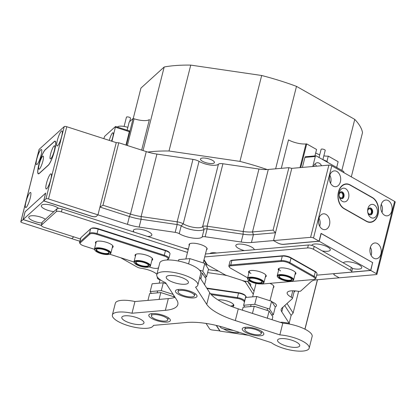 <?xml version="1.0" encoding="UTF-8"?>
<svg xmlns="http://www.w3.org/2000/svg" width="416" height="416" viewBox="0 0 416 416"><rect width="100%" height="100%" fill="white"/><g stroke="black" fill="none" stroke-linecap="round" stroke-linejoin="round"><path stroke-width="0.62" d="M157.55 277.264L157.477 277.56A4.233 1.31 -165.8 0 0 157.284 277.826A4.233 1.31 -165.8 0 0 157.394 278.278A4.233 1.31 -165.8 0 0 158.423 279.126L159.978 280.004M254.332 249.73A9.526 2.943 -165.8 0 0 254.067 249.049A9.526 2.943 -165.8 0 0 254.046 249.018A9.526 2.943 -165.8 0 0 245.799 244.878A9.526 2.943 -165.8 0 0 236.574 244.598A9.526 2.943 -165.8 0 0 236.085 246.418A9.526 2.943 -165.8 0 0 244.39 250.598M147.519 236.413A9.526 2.943 -165.8 0 0 151.59 234.042A9.526 2.943 -165.8 0 0 151.564 234.01A9.526 2.943 -165.8 0 0 143.317 229.871A9.526 2.943 -165.8 0 0 134.092 229.59A9.526 2.943 -165.8 0 0 133.604 231.41A9.526 2.943 -165.8 0 0 134.248 232.144M322.197 250.9A9.526 2.943 -165.8 0 0 330.054 248.955A9.526 2.943 -165.8 0 0 330.028 248.919A9.526 2.943 -165.8 0 0 321.781 244.785A9.526 2.943 -165.8 0 0 312.562 244.499A9.526 2.943 -165.8 0 0 311.802 245.424M352.472 268.471A9.526 2.943 -165.8 0 0 361.478 266.765A9.526 2.943 -165.8 0 0 361.457 266.729A9.526 2.943 -165.8 0 0 353.205 262.595A9.526 2.943 -165.8 0 0 343.985 262.309A9.526 2.943 -165.8 0 0 343.34 262.881M45.417 219.258A9.526 2.943 -165.8 0 0 29.526 216.263A9.526 2.943 -165.8 0 0 29.032 218.083A9.526 2.943 -165.8 0 0 41.917 223.033M58.594 208.343A9.526 2.943 -165.8 0 0 50.04 204.885A9.526 2.943 -165.8 0 0 42.063 204.89A9.526 2.943 -165.8 0 0 41.574 206.71A9.526 2.943 -165.8 0 0 53.856 211.609M275.142 306.774A9.526 2.943 -165.8 0 0 276.26 304.699A9.526 2.943 -165.8 0 0 276.24 304.668A9.526 2.943 -165.8 0 0 271.944 301.834M73.611 236.813A4.233 1.31 14.2 0 1 73.601 236.865A4.233 1.31 14.2 0 1 73.455 237.099L71.744 238.649L22.282 222.737A2.116 0.655 -165.8 0 1 20.8 221.702L39.078 149.474A2.116 0.655 14.2 0 1 39.151 149.354L64.23 126.61A2.116 0.655 14.2 0 1 66.778 126.729L48.5 198.962A2.116 0.655 -165.8 0 0 45.952 198.843L43.732 200.86L45.708 193.05L25.116 211.775M334.396 273.629A4.233 1.31 14.2 0 0 333.804 274.092A4.233 1.31 14.2 0 0 334.942 275.387L339.227 277.815L317.148 279.744A23.291 7.197 -165.8 0 0 311.1 281.648L300.82 290.971A4.233 1.31 -165.8 0 1 297.721 291.21A13.764 4.254 -165.8 0 0 287.16 292.744A13.764 4.254 -165.8 0 0 287.513 294.216A13.764 4.254 -165.8 0 0 291.184 297.138L292.791 290.789M250.38 285.672A9.526 2.943 -165.8 0 0 250.531 284.071A9.526 2.943 -165.8 0 0 250.505 284.04A9.526 2.943 -165.8 0 0 248.061 282.09M273.302 287.68A9.318 2.881 -165.8 0 0 273.926 286.952A9.318 2.881 -165.8 0 0 273.686 285.953A9.318 2.881 -165.8 0 0 269.916 283.343M216.762 253.006A9.526 2.943 -165.8 0 0 210.288 253.287A9.526 2.943 -165.8 0 0 209.83 253.614M188.339 249.101A9.526 2.943 -165.8 0 0 184.376 248.264M206.502 249.818A9.318 2.881 -165.8 0 0 207.121 249.09A9.318 2.881 -165.8 0 0 206.887 248.097A9.318 2.881 -165.8 0 0 197.345 243.688A9.318 2.881 -165.8 0 0 189.062 244.52A9.318 2.881 -165.8 0 0 189.259 245.456M156.9 274.243A13.764 4.254 -165.8 0 0 141.092 268.273A4.233 1.31 -165.8 0 1 136.999 266.978L120.692 257.738M294.356 290.836L292.422 298.49A4.233 1.31 -165.8 0 1 292.271 298.724L281.996 308.043A23.291 7.197 -165.8 0 0 281.18 309.332A23.291 7.197 -165.8 0 0 281.778 311.823L289.156 323.227L283.161 322.348A4.233 1.31 14.2 0 0 280.493 322.431M41.33 225.363L23.156 219.518L43.675 200.912L91.156 216.18A4.233 1.31 14.2 0 0 96.252 216.419L97.963 214.869L99.939 207.059L129.397 216.538A23.291 7.197 14.2 0 0 141.118 219.274L177.148 224.552L177.148 221.832L192.956 159.364A6.354 1.96 14.2 0 1 199.035 161.356L183.227 223.824L181.199 225.878A13.764 4.254 -165.8 0 0 194.371 230.194A13.764 4.254 -165.8 0 0 204.126 229.237A13.764 4.254 14.2 0 1 194.371 230.194A13.764 4.254 14.2 0 1 181.199 225.878L179.223 233.688A4.233 1.31 -165.8 0 0 175.172 232.357L177.148 224.552A4.233 1.31 14.2 0 1 181.199 225.878A4.233 1.31 -165.8 0 0 177.148 224.552L141.118 219.274A23.291 7.197 14.2 0 1 129.397 216.538L99.939 207.059L116.241 142.641L118.789 142.761L102.981 205.228L130.463 214.068A21.174 6.542 -165.8 0 0 141.118 216.554L177.148 221.832A6.354 1.96 14.2 0 1 183.227 223.824A11.643 3.598 -165.8 0 0 183.487 223.974A11.643 3.598 -165.8 0 0 194.553 227.5A11.643 3.598 -165.8 0 0 202.623 226.663A6.354 1.96 14.2 0 1 207.126 226.221L243.157 231.499A21.174 6.542 -165.8 0 0 252.486 231.936L273.078 230.136L275.496 232.768L273.52 240.578L291.798 168.345L275.496 232.768L253.417 234.697A23.291 7.197 14.2 0 1 243.157 234.218L207.126 228.94A4.233 1.31 -165.8 0 0 204.126 229.237A4.233 1.31 14.2 0 1 207.126 228.94L205.15 236.751L241.181 242.024A23.291 7.197 -165.8 0 0 251.441 242.507L273.52 240.578L277.805 243.006A4.233 1.31 14.2 0 0 283.629 244.369L319.218 241.259L370.64 270.4L351.146 272.106M301.74 280.566A9.526 2.943 -165.8 0 0 303.94 280.374M223.662 328.905A9.526 2.943 -165.8 0 0 239.294 332.348M205.15 236.751A4.233 1.31 -165.8 0 0 202.15 237.042L204.126 229.237L202.623 226.663L218.431 164.195A6.354 1.96 14.2 0 1 222.929 163.753L207.126 226.221L207.126 228.94L243.157 234.218L241.181 242.024M179.223 233.688A13.764 4.254 -165.8 0 0 192.395 237.999A13.764 4.254 -165.8 0 0 202.15 237.042M66.778 126.729L116.241 142.641L97.963 214.869L127.421 224.344A23.291 7.197 -165.8 0 0 139.142 227.084L175.172 232.357M79.882 241.264L71.744 238.649L73.398 237.151A4.233 1.31 14.2 0 0 73.544 236.917A4.233 1.31 14.2 0 0 73.559 236.798M248.43 335.291L220.111 331.141L216.424 325.442M292.422 298.49A4.233 1.31 -165.8 0 0 291.184 297.138M280.649 322.478A4.233 1.31 14.2 0 1 283.358 322.379L289.156 323.227L291.132 315.416L284.747 305.552L291.132 315.416L289.156 323.227L289.739 324.132M45.687 193.112L25.132 211.708L23.156 219.518M370.64 270.4L372.616 262.595L321.027 233.464M45.651 193.102L43.675 200.912M319.218 241.259L321.194 233.449M206.076 323.435L209.622 328.91A2.116 0.655 -165.8 0 0 212.113 329.971L219.96 330.912M216.211 325.395L219.908 331.11M30.233 198.058A7.94 1.518 -72.2 0 0 30.524 192.436A7.94 1.518 -72.2 0 0 25.958 201.937A7.94 1.518 -72.2 0 0 25.662 207.553A7.94 1.518 -72.2 0 0 30.233 198.058M41.101 155.111A7.94 1.518 -72.2 0 0 41.392 149.49A7.94 1.518 -72.2 0 0 36.826 158.985A7.94 1.518 -72.2 0 0 36.53 164.606A7.94 1.518 -72.2 0 0 41.101 155.111M50.752 179.452A7.94 1.518 -72.2 0 0 51.043 173.831A7.94 1.518 -72.2 0 0 46.478 183.326A7.94 1.518 -72.2 0 0 46.181 188.947A7.94 1.518 -72.2 0 0 50.752 179.452M61.62 136.5A7.94 1.518 -72.2 0 0 61.911 130.879A7.94 1.518 -72.2 0 0 57.34 140.379A7.94 1.518 -72.2 0 0 57.049 146A7.94 1.518 -72.2 0 0 61.62 136.5M38.906 164.471L38.808 164.861A12.704 2.428 -72.2 0 0 38.34 173.852A12.704 2.428 -72.2 0 0 39.265 173.472L48.214 165.355A12.704 2.428 -72.2 0 0 54.595 150.54L54.694 150.15A12.704 2.428 -72.2 0 0 55.167 141.159A12.704 2.428 -72.2 0 0 54.236 141.539L45.292 149.656A12.704 2.428 -72.2 0 0 38.906 164.471L38.948 164.481M25.074 211.76L23.098 219.57L20.873 221.588A2.116 0.655 -165.8 0 0 20.8 221.702M23.098 219.57L41.324 225.436M43.732 200.86L91.213 216.128A4.233 1.31 14.2 0 0 96.309 216.367L97.963 214.869L48.5 198.962M342.8 196.295A2.647 1.882 85 0 0 340.787 192.65A2.647 1.882 85 0 0 339.232 194.272A2.647 1.882 85 0 0 341.245 197.922A2.647 1.882 85 0 0 342.8 196.295M329.514 224.775A7.94 5.647 85 0 0 323.466 213.829A7.94 5.647 85 0 0 318.802 218.702A7.94 5.647 85 0 0 324.849 229.648A7.94 5.647 85 0 0 329.514 224.775M319.696 226.236A7.94 5.647 85 0 0 319.873 225.612A7.94 5.647 85 0 0 318.984 218.078M340.382 181.823A7.94 5.647 85 0 0 334.334 170.877A7.94 5.647 85 0 0 329.67 175.755A7.94 5.647 85 0 0 335.717 186.701A7.94 5.647 85 0 0 340.382 181.823M330.559 183.29A7.94 5.647 85 0 0 330.741 182.666A7.94 5.647 85 0 0 329.846 175.131M371.368 212.488A2.647 1.882 85 0 0 369.356 208.837A2.647 1.882 85 0 0 367.796 210.465A2.647 1.882 85 0 0 369.814 214.11A2.647 1.882 85 0 0 371.368 212.488M380.936 253.916A7.94 5.647 85 0 0 374.889 242.97A7.94 5.647 85 0 0 370.224 247.842A7.94 5.647 85 0 0 376.272 258.788A7.94 5.647 85 0 0 380.936 253.916M371.119 255.382A7.94 5.647 85 0 0 371.296 254.758A7.94 5.647 85 0 0 370.401 247.218M391.804 210.969A7.94 5.647 85 0 0 385.757 200.023A7.94 5.647 85 0 0 381.092 204.896A7.94 5.647 85 0 0 387.14 215.842A7.94 5.647 85 0 0 391.804 210.969M381.982 212.436A7.94 5.647 85 0 0 382.164 211.812A7.94 5.647 85 0 0 381.269 204.272M372.59 262.688L370.781 270.483L376.355 273.64L394.628 201.412A2.116 0.655 14.2 0 1 395.2 202.056L376.922 274.29A2.116 0.655 -165.8 0 0 376.355 273.64M273.078 230.136L288.886 167.669L291.798 168.345L328.869 165.11A2.116 0.655 14.2 0 1 331.781 165.792L313.503 238.02L319.072 241.176L321.048 233.371L372.757 262.673M338.53 191.714L338.432 192.104A12.704 9.038 85 0 0 344.037 208.676L366.465 221.385A12.704 9.038 85 0 0 370.536 222.326A12.704 9.038 85 0 0 377.998 214.531L378.097 214.136A12.704 9.038 85 0 0 372.492 197.569L350.064 184.86A12.704 9.038 85 0 0 345.998 183.914A12.704 9.038 85 0 0 338.53 191.714M331.781 165.792L394.628 201.412M313.503 238.02A2.116 0.655 -165.8 0 0 310.591 237.338L328.869 165.11M319.072 241.176L283.488 244.286A4.233 1.31 14.2 0 1 277.664 242.923L273.52 240.578L310.591 237.338M334.043 273.785L333.944 274.17A4.233 1.31 14.2 0 0 335.088 275.47L339.227 277.815L376.298 274.581A2.116 0.655 -165.8 0 0 376.922 274.29M333.944 274.17A4.233 1.31 14.2 0 1 335.192 273.593L370.781 270.483M344.947 184.293A12.704 9.038 85 0 0 344.531 184.22M369.039 222.284A12.704 9.038 85 0 0 369.434 222.139M95.831 243.547A9.105 2.813 14.2 0 1 95.789 241.888A9.105 2.813 14.2 0 1 96.174 241.623A9.105 2.813 14.2 0 1 104.983 241.894A9.105 2.813 14.2 0 1 112.866 245.851A9.105 2.813 14.2 0 1 112.804 247.359A9.105 2.813 14.2 0 1 112.252 247.702M112.356 246.584A8.471 2.616 -165.8 0 0 112.653 246.116A8.471 2.616 -165.8 0 0 112.59 245.502M96.58 241.446A8.471 2.616 -165.8 0 0 96.528 241.493A8.471 2.616 -165.8 0 0 96.231 241.961L94.453 248.986A8.471 2.616 14.2 0 1 94.749 248.518A8.471 2.616 14.2 0 1 104.135 248.752A8.471 2.616 14.2 0 1 110.874 253.141A8.471 2.616 14.2 0 1 110.578 253.609A8.471 2.616 14.2 0 1 110.219 253.854L109.746 254.103A8.044 2.486 -165.8 0 0 110.084 253.874A8.044 2.486 -165.8 0 0 104.733 249.491A8.044 2.486 -165.8 0 0 95.046 249.038A8.044 2.486 -165.8 0 0 94.988 250.37A8.044 2.486 -165.8 0 0 101.956 253.864A8.044 2.486 -165.8 0 0 109.746 254.103M135.398 256.272A9.105 2.813 14.2 0 1 135.356 254.613A9.105 2.813 14.2 0 1 135.741 254.353A9.105 2.813 14.2 0 1 144.555 254.623A9.105 2.813 14.2 0 1 152.438 258.575A9.105 2.813 14.2 0 1 152.37 260.083A9.105 2.813 14.2 0 1 151.819 260.426M151.923 259.308A8.471 2.616 -165.8 0 0 152.225 258.84A8.471 2.616 -165.8 0 0 152.162 258.227M136.146 254.176A8.471 2.616 -165.8 0 0 136.1 254.218A8.471 2.616 -165.8 0 0 135.803 254.686L134.025 261.716A8.471 2.616 14.2 0 1 134.321 261.248A8.471 2.616 14.2 0 1 143.702 261.477A8.471 2.616 14.2 0 1 150.446 265.871A8.471 2.616 14.2 0 1 150.145 266.339A8.471 2.616 14.2 0 1 149.791 266.583L149.313 266.833A8.044 2.486 -165.8 0 0 149.651 266.599A8.044 2.486 -165.8 0 0 144.3 262.22A8.044 2.486 -165.8 0 0 134.618 261.763A8.044 2.486 -165.8 0 0 134.56 263.099A8.044 2.486 -165.8 0 0 141.523 266.594A8.044 2.486 -165.8 0 0 149.313 266.833M90.906 228.608L91.624 228.233A5.715 1.768 14.2 0 1 98.264 228.717L165.526 250.354A5.715 1.768 14.2 0 1 169.374 252.517L169.822 253.188A6.354 1.96 -165.8 0 0 165.552 250.786L98.285 229.148A6.354 1.96 -165.8 0 0 90.906 228.608A6.354 1.96 -165.8 0 0 90.641 228.79L80.948 237.578A6.354 1.96 -165.8 0 0 80.725 237.926L79.591 242.419A6.354 1.96 14.2 0 1 79.815 242.065L89.502 233.282A6.354 1.96 14.2 0 1 97.146 233.636L164.414 255.273A6.354 1.96 14.2 0 1 168.865 258.383A6.354 1.96 14.2 0 1 168.641 258.731L167.258 259.99M166.936 260L167.898 259.126A5.715 1.768 -165.8 0 0 164.096 256.017L96.829 234.38A5.715 1.768 -165.8 0 0 89.95 234.057L80.257 242.845A5.715 1.768 -165.8 0 0 80.22 243.792L79.768 243.121A6.354 1.96 14.2 0 1 79.591 242.419M168.865 258.383L169.998 253.895A6.354 1.96 -165.8 0 0 169.822 253.188M80.22 243.792A5.715 1.768 -165.8 0 0 84.063 245.96L94.437 249.293M109.606 254.171L134.004 262.023M149.172 266.9L151.33 267.592A5.715 1.768 -165.8 0 0 157.971 268.081A5.715 1.768 -165.8 0 0 158.21 267.914L158.59 267.571M218.088 299.962A9.105 2.813 14.2 0 1 222.882 300.045A9.105 2.813 14.2 0 1 233.584 304.564A9.105 2.813 14.2 0 1 232.97 306.42M206.731 288.07L238.623 292.739A5.715 1.768 14.2 0 1 245.346 295.573A5.715 1.768 14.2 0 1 245.357 295.594L245.778 296.223M210.428 293.665L237.193 297.586A6.354 1.96 14.2 0 1 244.676 300.758L244.738 300.856M246.527 297.378L245.809 296.27A6.354 1.96 -165.8 0 0 245.794 296.244A6.354 1.96 -165.8 0 0 238.326 293.093L207.012 288.506M244.436 302.047L243.927 301.257A5.715 1.768 -165.8 0 0 237.193 298.397L211.234 294.596M230.896 305.989A8.471 2.616 -165.8 0 0 233.371 304.834A8.471 2.616 -165.8 0 0 233.308 304.216M278.585 270.306A9.105 2.813 14.2 0 1 278.928 268.388A9.105 2.813 14.2 0 1 293.426 270.826A9.105 2.813 14.2 0 1 295.62 272.61A9.105 2.813 14.2 0 1 295.006 274.461M277.748 277.134A8.044 2.486 -165.8 0 0 279.687 278.71A8.044 2.486 -165.8 0 0 292.5 280.868A8.044 2.486 -165.8 0 0 290.956 277.727A8.044 2.486 -165.8 0 0 281.502 275.116A8.044 2.486 -165.8 0 0 277.748 277.134L277.446 276.687A8.471 2.616 14.2 0 1 277.207 275.751A8.471 2.616 14.2 0 1 282.641 274.659A8.471 2.616 14.2 0 1 291.351 277.311A8.471 2.616 14.2 0 1 293.628 279.906L295.407 272.875A8.471 2.616 -165.8 0 0 295.344 272.262M248.929 272.896A9.105 2.813 14.2 0 1 249.272 270.977A9.105 2.813 14.2 0 1 263.77 273.416A9.105 2.813 14.2 0 1 265.964 275.2A9.105 2.813 14.2 0 1 265.351 277.051M248.092 279.724A8.044 2.486 -165.8 0 0 250.032 281.299A8.044 2.486 -165.8 0 0 262.844 283.457A8.044 2.486 -165.8 0 0 261.3 280.316A8.044 2.486 -165.8 0 0 251.846 277.706A8.044 2.486 -165.8 0 0 248.092 279.724L247.79 279.276A8.471 2.616 14.2 0 1 247.551 278.34A8.471 2.616 14.2 0 1 252.985 277.248A8.471 2.616 14.2 0 1 261.695 279.9A8.471 2.616 14.2 0 1 263.973 282.495L265.751 275.465A8.471 2.616 -165.8 0 0 265.689 274.851M230.49 260.832L231.202 260.458A5.715 1.768 14.2 0 1 232.45 260.151L282.864 255.752A5.715 1.768 14.2 0 1 290.727 257.587L315.006 271.346A5.715 1.768 14.2 0 1 316.384 272.47L316.836 273.14A6.354 1.96 -165.8 0 0 315.302 271.892L291.023 258.133A6.354 1.96 -165.8 0 0 282.287 256.095L231.873 260.494A6.354 1.96 -165.8 0 0 230.49 260.832A6.354 1.96 -165.8 0 0 230.001 261.368L228.862 265.855A6.354 1.96 14.2 0 1 230.734 264.987L281.154 260.582A6.354 1.96 14.2 0 1 289.884 262.621L314.168 276.385A6.354 1.96 14.2 0 1 315.879 278.33A6.354 1.96 14.2 0 1 315.385 278.866L314.673 279.24A5.715 1.768 -165.8 0 0 313.576 277.009L289.292 263.245A5.715 1.768 -165.8 0 0 281.429 261.409L231.015 265.814A5.715 1.768 -165.8 0 0 229.492 267.228A5.715 1.768 -165.8 0 0 230.87 268.351L247.671 277.872M229.492 267.228L229.039 266.557A6.354 1.96 14.2 0 1 228.862 265.855M315.879 278.33L317.013 273.842A6.354 1.96 -165.8 0 0 316.836 273.14M260.978 283.894A5.715 1.768 -165.8 0 0 263.011 283.946L313.43 279.547A5.715 1.768 -165.8 0 0 314.673 279.24M249.678 270.8A8.471 2.616 -165.8 0 0 249.33 271.31A8.471 2.616 -165.8 0 0 250.957 273.51M279.334 268.211A8.471 2.616 -165.8 0 0 278.985 268.72A8.471 2.616 -165.8 0 0 280.618 270.92M205.447 253.994L308.376 245.008A4.233 1.31 14.2 0 1 314.2 246.371L351.338 267.415A4.233 1.31 14.2 0 1 352.477 268.715L351.738 271.643A4.233 1.31 14.2 0 1 350.49 272.22L316.675 275.174M204.703 256.927L307.637 247.936A4.233 1.31 14.2 0 1 313.461 249.298L350.6 270.343A4.233 1.31 14.2 0 1 351.738 271.643M249.584 281.034L246.953 281.263A4.233 1.31 -165.8 0 1 242.96 280.68L226.429 275.361A4.233 1.31 -165.8 0 1 224.598 274.586L208.135 265.252A4.233 1.31 -165.8 0 1 207.1 264.41L204.017 259.641M247.494 281.216L254.036 291.32M272.173 319.348L272.506 319.862M245.95 281.268L245.653 282.443L253.292 294.247M226.314 275.324L242.845 280.644M208.364 269.662L218.546 271.154M207.626 272.594L224.136 275.007L224.286 274.409M233.319 330.429L225.295 329.254A4.233 1.31 14.2 0 1 220.308 327.137L219.752 326.274M245.653 282.443A4.233 1.31 -165.8 0 0 242.798 280.826M226.268 275.506A4.233 1.31 -165.8 0 0 224.136 275.007M80.454 239.013L44.304 227.386A4.233 1.31 14.2 0 1 41.34 225.316A4.233 1.31 14.2 0 1 41.486 225.082L56.306 211.64A4.233 1.31 14.2 0 1 61.402 211.879L187.496 252.434M203.876 260.208L206.539 264.326A4.233 1.31 -165.8 0 1 206.648 264.779A4.233 1.31 -165.8 0 1 206.502 265.013L206.071 265.403M41.34 225.316L42.078 222.383A4.233 1.31 14.2 0 1 42.229 222.154L57.044 208.712A4.233 1.31 14.2 0 1 62.145 208.952L188.235 249.506M42.905 160.992A6.88 1.316 -72.2 0 0 43.363 156.328A6.88 1.316 -72.2 0 0 39.198 164.356A6.88 1.316 -72.2 0 0 39.229 169.177A6.88 1.316 -72.2 0 0 42.905 160.992M54.304 150.654A6.88 1.316 -72.2 0 0 54.761 145.99A6.88 1.316 -72.2 0 0 50.596 154.014A6.88 1.316 -72.2 0 0 50.627 158.839A6.88 1.316 -72.2 0 0 54.304 150.654M54.59 150.4A12.704 2.428 -72.2 0 0 55.058 141.404A12.704 2.428 -72.2 0 0 54.132 141.788L45.297 149.796A12.704 2.428 -72.2 0 0 39.432 162.703A12.704 2.428 -72.2 0 0 38.444 173.607A12.704 2.428 -72.2 0 0 39.369 173.222L48.204 165.214A12.704 2.428 -72.2 0 0 54.59 150.4M348.624 197.657A6.88 4.893 85 0 0 345.587 188.682A6.88 4.893 85 0 0 339.342 192.395A6.88 4.893 85 0 0 342.378 201.37A6.88 4.893 85 0 0 348.624 197.657M343.964 196.57A3.494 2.486 85 0 0 341.307 191.755A3.494 2.486 85 0 0 339.253 193.898A3.494 2.486 85 0 0 341.91 198.713A3.494 2.486 85 0 0 343.964 196.57M341.614 198.713A3.494 2.486 85 0 0 343.372 196.622A3.494 2.486 85 0 0 341.011 191.802M377.192 213.85A6.88 4.893 85 0 0 374.156 204.875A6.88 4.893 85 0 0 367.905 208.588A6.88 4.893 85 0 0 370.942 217.563A6.88 4.893 85 0 0 377.192 213.85M372.533 212.758A3.494 2.486 85 0 0 369.871 207.943A3.494 2.486 85 0 0 367.822 210.09A3.494 2.486 85 0 0 370.479 214.906A3.494 2.486 85 0 0 372.533 212.758M370.183 214.906A3.494 2.486 85 0 0 371.94 212.81A3.494 2.486 85 0 0 369.58 207.995M377.905 214.25A12.704 9.038 85 0 0 372.299 197.683L350.158 185.136A12.704 9.038 85 0 0 346.091 184.189A12.704 9.038 85 0 0 338.177 194.756A12.704 9.038 85 0 0 344.23 208.562L366.371 221.109A12.704 9.038 85 0 0 370.443 222.05A12.704 9.038 85 0 0 377.905 214.25M96.236 249.418A6.776 2.096 14.2 0 1 96.522 249.226A6.776 2.096 14.2 0 1 103.08 249.423A6.776 2.096 14.2 0 1 108.945 252.366A6.776 2.096 14.2 0 1 108.898 253.49A6.776 2.096 14.2 0 1 100.74 253.11A6.776 2.096 14.2 0 1 96.236 249.418M96.788 249.106A6.354 1.96 -165.8 0 0 96.73 249.158A6.354 1.96 -165.8 0 0 96.507 249.506A6.354 1.96 -165.8 0 0 101.561 252.803A6.354 1.96 -165.8 0 0 108.602 252.975A6.354 1.96 -165.8 0 0 108.82 252.621A6.354 1.96 -165.8 0 0 108.763 252.138M94.988 250.37L94.692 249.922A8.471 2.616 14.2 0 1 94.453 248.986M260.411 280.394A6.776 2.096 14.2 0 1 262.044 281.72A6.776 2.096 14.2 0 1 258.882 283.416A6.776 2.096 14.2 0 1 250.921 281.221A6.776 2.096 14.2 0 1 249.621 278.574A6.776 2.096 14.2 0 1 260.411 280.394M249.886 278.455A6.354 1.96 -165.8 0 0 249.605 278.86A6.354 1.96 -165.8 0 0 251.316 280.805A6.354 1.96 -165.8 0 0 257.847 282.792A6.354 1.96 -165.8 0 0 261.919 281.975A6.354 1.96 -165.8 0 0 261.862 281.486M263.973 282.495A8.471 2.616 14.2 0 1 263.318 283.208L262.844 283.457M290.066 277.805A6.776 2.096 14.2 0 1 291.699 279.131A6.776 2.096 14.2 0 1 288.538 280.826A6.776 2.096 14.2 0 1 280.576 278.632A6.776 2.096 14.2 0 1 279.276 275.985A6.776 2.096 14.2 0 1 290.066 277.805M279.542 275.865A6.354 1.96 -165.8 0 0 279.261 276.271A6.354 1.96 -165.8 0 0 280.972 278.216A6.354 1.96 -165.8 0 0 287.503 280.202A6.354 1.96 -165.8 0 0 291.58 279.386A6.354 1.96 -165.8 0 0 291.522 278.897M293.628 279.906A8.471 2.616 14.2 0 1 292.978 280.618L292.5 280.868M135.803 262.148A6.776 2.096 14.2 0 1 136.089 261.95A6.776 2.096 14.2 0 1 142.646 262.153A6.776 2.096 14.2 0 1 148.512 265.096A6.776 2.096 14.2 0 1 148.465 266.219A6.776 2.096 14.2 0 1 140.312 265.834A6.776 2.096 14.2 0 1 135.803 262.148M136.36 261.83A6.354 1.96 -165.8 0 0 136.297 261.882A6.354 1.96 -165.8 0 0 136.074 262.236A6.354 1.96 -165.8 0 0 141.133 265.528A6.354 1.96 -165.8 0 0 148.169 265.699A6.354 1.96 -165.8 0 0 148.392 265.351A6.354 1.96 -165.8 0 0 148.335 264.862M134.56 263.099L134.259 262.652A8.471 2.616 14.2 0 1 134.025 261.716M126.37 145.194L133.13 118.477L134.118 118.794A12.704 3.926 -165.8 0 0 146.11 120.552A12.704 3.926 -165.8 0 0 149.412 119.512L141.664 150.119M326.903 161.548L328.281 156.12A8.679 2.683 14.2 0 1 323.835 155.839M319.732 154.799A8.679 2.683 14.2 0 1 316.342 153.327A8.679 2.683 14.2 0 1 315.692 152.932M199.035 161.356A11.643 3.598 -165.8 0 0 199.29 161.502A11.643 3.598 -165.8 0 0 210.361 165.032A11.643 3.598 -165.8 0 0 218.431 164.195M202.405 161.231A7.197 2.226 -165.8 0 0 209.81 163.483A7.197 2.226 -165.8 0 0 214.427 162.557A7.197 2.226 -165.8 0 0 212.488 160.352A7.197 2.226 -165.8 0 0 205.083 158.101A7.197 2.226 -165.8 0 0 200.47 159.026A7.197 2.226 -165.8 0 0 202.405 161.231M127.13 130.208L129.199 122.044L133.13 118.477M275.631 168.823L296.494 86.372A114.338 35.334 -165.8 0 0 261.674 75.494L190.741 65.109L169.005 151.003A114.338 35.334 -165.8 0 0 147.768 152.058A21.174 6.542 14.2 0 1 146.266 151.596L118.789 142.761M133.24 118.513L140.941 88.083L164.19 66.997L143.042 150.561M336.674 167.476L338.135 161.704L328.281 156.12M288.886 167.669L268.289 169.468A21.174 6.542 14.2 0 1 267.14 169.541A114.338 35.334 -165.8 0 0 239.944 161.392L261.674 75.494M296.494 86.372L354.76 119.392L341.853 170.414M275.496 232.768L253.417 234.697A23.291 7.197 14.2 0 1 243.157 234.218L243.157 231.499L258.965 169.026L222.929 163.753M192.956 159.364L156.926 154.086A21.174 6.542 14.2 0 1 147.768 152.058M295.282 290.904L294.06 292.011M190.741 65.109A114.338 35.334 -165.8 0 0 164.19 66.997M351.312 176.857L362.502 132.636A114.338 35.334 -165.8 0 0 354.76 119.392M267.14 169.541A21.174 6.542 14.2 0 1 258.965 169.026M239.944 161.392L169.005 151.003M286.993 303.514L293.129 312.993L298.615 291.314M99.939 207.059L102.981 205.228M293.129 312.993L291.132 315.416M314.933 155.922L316.566 149.479L306.712 143.894L305.968 143.957L299.978 167.632M336.742 167.211A12.704 3.926 -165.8 0 0 337.069 167.404L337.002 167.664M281.299 168.329L288.501 139.88A12.704 3.926 -165.8 0 0 305.968 143.957M306.712 143.894L300.721 167.57M124.098 126.443L126.443 117.182A2.116 0.655 14.2 0 1 127.608 116.896A2.116 0.655 14.2 0 1 129.662 117.416A2.116 0.655 14.2 0 1 130.546 118.222L129.693 121.592M127.852 127.364A8.471 2.616 -165.8 0 0 117.432 127.088M111.498 141.112A6.354 1.217 -72.2 0 0 112.746 137.249A6.354 1.217 -72.2 0 0 112.98 132.751A6.354 1.217 -72.2 0 0 109.325 140.348A6.354 1.217 -72.2 0 0 109.309 140.41M111.951 141.258L115.539 126.48L104.634 136.328L103.828 138.648M125.96 145.064L129.35 131.68L115.502 127.228M129.308 130.962L129.35 131.68M246.262 331.505A8.471 2.616 14.2 0 1 244.826 329.441A8.471 2.616 14.2 0 1 250.895 328.432A8.471 2.616 14.2 0 1 259.813 331.531A8.471 2.616 14.2 0 1 261.248 333.596A8.471 2.616 14.2 0 1 255.18 334.604A8.471 2.616 14.2 0 1 246.262 331.505M153.65 318.349A8.471 2.616 14.2 0 1 151.372 315.754A8.471 2.616 14.2 0 1 156.801 314.668A8.471 2.616 14.2 0 1 165.511 317.314A8.471 2.616 14.2 0 1 167.794 319.909A8.471 2.616 14.2 0 1 162.36 321.001A8.471 2.616 14.2 0 1 153.65 318.349M180.305 294.18A8.471 2.616 14.2 0 1 178.027 291.58A8.471 2.616 14.2 0 1 183.456 290.493A8.471 2.616 14.2 0 1 192.166 293.14A8.471 2.616 14.2 0 1 194.449 295.74A8.471 2.616 14.2 0 1 189.015 296.826A8.471 2.616 14.2 0 1 180.305 294.18M309.176 348.166L312.14 336.45A21.174 6.542 -165.8 0 0 282.802 323.175L238.269 308.849L235.305 320.564L279.838 334.885A21.174 6.542 14.2 0 1 309.176 348.166A21.174 6.542 14.2 0 1 293.639 350.636A21.174 6.542 14.2 0 1 271.289 342.638L226.756 328.318A42.349 13.088 14.2 0 0 186.789 322.462L153.41 325.38A21.174 6.542 14.2 0 1 152.677 326.529A21.174 6.542 14.2 0 1 129.22 325.952A21.174 6.542 14.2 0 1 112.367 314.969A21.174 6.542 14.2 0 1 113.105 313.799A21.174 6.542 14.2 0 1 131.986 313.238L165.36 310.32A42.349 13.088 14.2 0 0 177.845 304.517A42.349 13.088 14.2 0 0 176.764 299.983L165.604 282.745A21.174 6.542 14.2 0 1 156.79 274.68A21.174 6.542 14.2 0 1 157.529 273.51A21.174 6.542 14.2 0 1 180.986 274.087A21.174 6.542 14.2 0 1 197.839 285.069A21.174 6.542 14.2 0 1 197.101 286.239A21.174 6.542 14.2 0 1 195.582 287.134L206.736 304.372L209.7 292.661L199.794 277.352M197.839 285.069L200.803 273.354A21.174 6.542 -165.8 0 0 183.95 262.376A21.174 6.542 -165.8 0 0 160.493 261.799A21.174 6.542 -165.8 0 0 159.754 262.969L156.79 274.68M131.986 313.238L134.95 301.522A21.174 6.542 -165.8 0 0 116.069 302.089A21.174 6.542 -165.8 0 0 115.331 303.259L112.367 314.969M277.966 339.534A11.435 3.531 14.2 0 1 290.633 339.846A11.435 3.531 14.2 0 1 299.733 345.774A11.435 3.531 14.2 0 1 299.333 346.408A11.435 3.531 14.2 0 1 286.666 346.096A11.435 3.531 14.2 0 1 277.566 340.168A11.435 3.531 14.2 0 1 277.966 339.534M122.205 316.727A11.435 3.531 14.2 0 1 134.872 317.039A11.435 3.531 14.2 0 1 143.978 322.967A11.435 3.531 14.2 0 1 143.572 323.601A11.435 3.531 14.2 0 1 130.91 323.289A11.435 3.531 14.2 0 1 121.805 317.361A11.435 3.531 14.2 0 1 122.205 316.727M166.634 276.437A11.435 3.531 14.2 0 1 179.296 276.749A11.435 3.531 14.2 0 1 188.401 282.677A11.435 3.531 14.2 0 1 188.001 283.312A11.435 3.531 14.2 0 1 175.334 283A11.435 3.531 14.2 0 1 166.234 277.072A11.435 3.531 14.2 0 1 166.634 276.437M149.193 314.491A11.118 3.437 14.2 0 1 149.666 314.174A11.118 3.437 14.2 0 1 160.425 314.501A11.118 3.437 14.2 0 1 170.045 319.332A11.118 3.437 14.2 0 1 169.967 321.173A11.118 3.437 14.2 0 1 156.588 320.549A11.118 3.437 14.2 0 1 149.193 314.491M175.848 290.321A11.118 3.437 14.2 0 1 176.316 289.999A11.118 3.437 14.2 0 1 187.08 290.332A11.118 3.437 14.2 0 1 196.7 295.157A11.118 3.437 14.2 0 1 196.622 296.998A11.118 3.437 14.2 0 1 183.243 296.374A11.118 3.437 14.2 0 1 175.848 290.321M242.648 328.177A11.118 3.437 14.2 0 1 243.121 327.855A11.118 3.437 14.2 0 1 253.88 328.188A11.118 3.437 14.2 0 1 263.5 333.013A11.118 3.437 14.2 0 1 263.422 334.859A11.118 3.437 14.2 0 1 250.042 334.23A11.118 3.437 14.2 0 1 242.648 328.177M238.269 308.849A42.349 13.088 14.2 0 1 209.7 292.661M175.074 297.372A42.349 13.088 14.2 0 1 168.324 298.61L134.95 301.522M235.305 320.564A42.349 13.088 14.2 0 1 206.736 304.372M279.838 334.885L282.802 323.175M151.336 293.389L150.166 291.585L161.294 290.612L163.27 282.802L166.265 283.764M161.294 290.612L173.165 294.429M150.166 291.585L152.142 283.774L163.27 282.802M159.068 299.416L160.8 292.562L174.892 297.097M147.94 300.388L149.672 293.535L160.8 292.562M206.518 276.962L208.494 269.152L204.776 263.406L202.8 271.211L206.518 276.962L204.854 277.108M188.594 263.895L189.925 258.627L204.776 263.406M199.54 270.166L202.8 271.211M178.433 261.04L178.797 259.6L189.925 258.627M204.558 284.71L206.024 278.912L202.306 273.166L200.84 278.964M200.866 272.704L202.306 273.166M272.08 319.722L272.823 316.774L269.105 311.022L267.296 318.183M252.444 313.409L254.254 306.249L269.105 311.022M242.377 310.17L243.126 307.221L254.254 306.249M273.317 314.818L275.293 307.013L271.575 301.262L269.599 309.072L273.317 314.818L271.658 314.964M244.79 307.076L243.62 305.266L254.748 304.294L256.724 296.488L271.575 301.262M254.748 304.294L269.599 309.072M243.62 305.266L245.596 297.461L256.724 296.488M343.881 172.65A1.061 0.754 85 0 0 343.408 171.293L316.269 155.917A1.061 0.754 85 0 0 315.931 155.834A1.061 0.754 85 0 0 315.307 156.484L312.77 166.514M315.307 156.484L304.928 157.394L302.39 167.424M321.547 165.75A6.354 4.519 85 0 0 317.283 162.75A6.354 4.519 85 0 0 313.607 166.442M304.928 157.394A1.061 0.754 -95 0 1 305.552 156.744L315.931 155.834M316.503 166.192A6.354 4.519 85 0 0 314.86 164.06M319.051 157.492L321.11 149.349A2.116 0.655 14.2 0 1 323.154 149.193A2.116 0.655 14.2 0 1 325.218 150.389L322.873 159.645M328.099 162.62A8.471 2.616 -165.8 0 0 322.821 159.63M282.953 307.174L281.778 311.823M268.289 169.468L252.486 231.936L253.417 234.697L251.441 242.507M156.926 154.086L141.118 216.554L141.118 219.274L139.142 227.084M146.266 151.596L130.463 214.068L129.397 216.538L127.421 224.344M304.897 329.139L317.398 279.724M45.952 198.843L64.23 126.61M39.151 149.354L20.873 221.588M349.695 184.891L350.064 184.86M372.148 197.6L372.492 197.569M80.257 242.845L79.815 242.065L80.948 237.578M164.096 256.017L165.526 250.354M96.829 234.38L98.264 228.717M89.95 234.057L89.502 233.282L90.641 228.79M168.641 258.731L167.898 259.126M158.548 267.738L158.21 267.914M243.927 301.257L244.676 300.758L245.809 296.27M237.193 298.397L238.623 292.739M281.429 261.409L281.154 260.582L282.287 256.095L282.864 255.752M289.292 263.245L289.884 262.621L291.023 258.133L290.727 257.587M231.015 265.814L230.734 264.987L231.873 260.494L232.45 260.151M313.576 277.009L314.168 276.385L315.302 271.892L315.006 271.346M307.637 247.936L308.376 245.008M350.6 270.343L351.338 267.415M313.461 249.298L314.2 246.371M206.539 264.326L206.684 263.76M61.402 211.879L62.145 208.952M56.306 211.64L57.044 208.712M41.486 225.082L42.229 222.154M366.371 221.109L366.028 221.14M344.23 208.562L343.892 208.593M127.358 145.517L134.118 118.794M165.36 310.32L168.324 298.61M157.461 277.139L157.284 277.826M304.996 329.191L317.512 279.713M157.971 268.081L158.532 267.784M245.346 295.573L245.794 296.244M206.648 264.779L206.846 264.009M55.058 141.404L55.557 141.565M38.444 173.607L38.891 173.748M370.443 222.05L368.618 222.212M346.091 184.189L344.131 184.361M112.653 246.116L110.874 253.141M249.33 271.31L247.551 278.34M233.371 304.834L232.83 306.961M278.985 268.72L277.207 275.751M152.225 258.84L150.446 265.871M115.539 126.48L129.386 130.931M252.637 296.842L256.027 283.442M244.826 329.441L245.372 327.283M250.614 306.566L251.108 304.616M261.248 333.596L261.794 331.438M267.119 310.383L267.613 308.433M269.994 300.752L273.723 286.016M159.182 283.161L160.077 279.63M151.372 315.754L151.918 313.596M157.16 292.88L157.654 290.93M167.794 319.909L168.34 317.751M173.664 296.702L173.94 295.62M185.838 258.986L189.68 243.792M178.027 291.58L178.573 289.427M194.449 295.74L194.995 293.582M200.554 271.601L200.814 270.577M203.195 262.896L206.924 248.154"/></g></svg>
